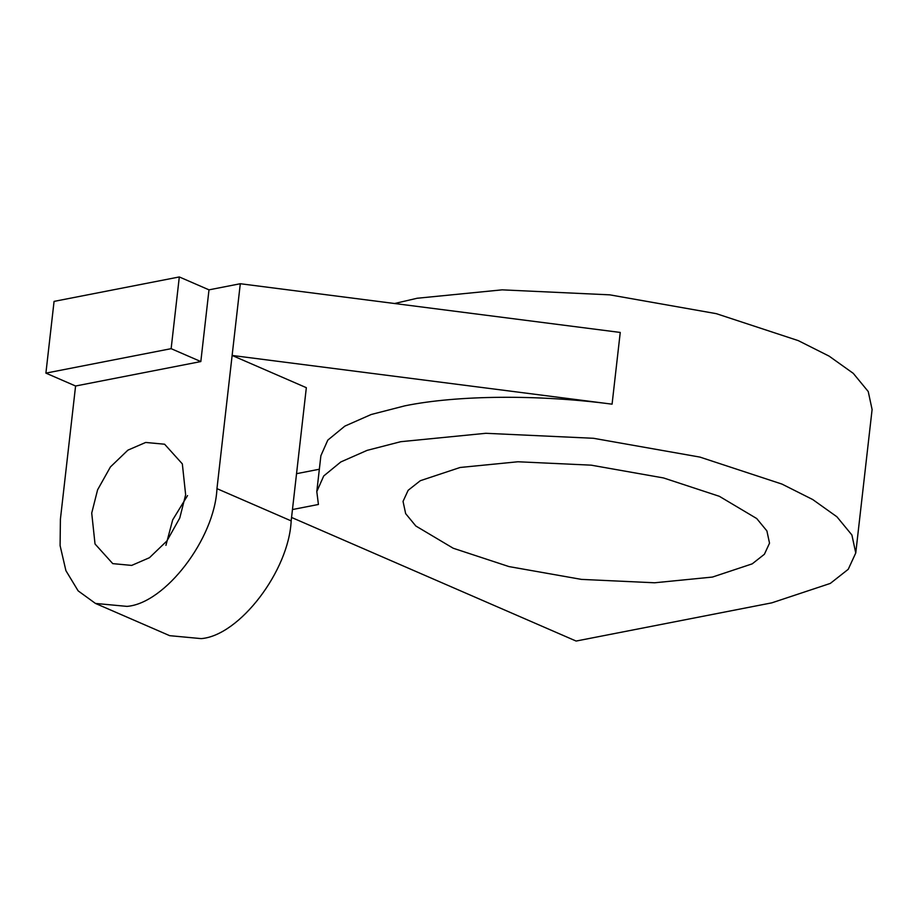 <?xml version="1.0" encoding="UTF-8"?>
<svg xmlns="http://www.w3.org/2000/svg" width="918" height="918" viewBox="0 0 918 918"><rect width="100%" height="100%" fill="white"/><g stroke="black" fill="none" stroke-linecap="round" stroke-linejoin="round"><path stroke-width="1.38" d="M185.643 494.756L182.338 463.888L164.609 444.22L145.687 442.453L127.912 450.141L110.424 466.941L97.595 489.822L91.72 513.093L95.024 543.972L112.753 563.629L131.676 565.408L149.462 557.708L166.938 540.92L179.767 518.027L185.643 494.756M187.536 495.582L172.676 519.909L165.928 545.326M460.125 467.48L420.329 480.699L408.154 490.292L403.036 501.4L405.664 513.644L415.831 526.003L453.217 548.241L508.997 566.59L581.392 579.384L654.591 582.781L712.437 577.066L752.232 563.847L764.407 554.254L769.525 543.158L766.897 530.914L756.719 518.544L719.345 496.305L663.565 477.957L591.169 465.162L517.959 461.765L460.125 467.48M291.557 517.454L576.114 641.051L771.797 602.851L830.32 583.412L848.232 569.309L855.76 552.98L851.893 534.976L836.929 516.8L812.74 499.553L781.964 484.084L699.929 457.095L593.464 438.288L485.817 433.296L400.753 441.696L367.108 450.371L340.796 461.961L323.721 475.972L316.802 491.566L318.42 504.475L292.452 509.547M316.802 491.566L320.887 455.707L327.806 440.112L344.881 426.101L371.193 414.5L404.838 405.836C457.439 395.073 538.866 394.419 612.077 404.172L232.128 355.45L240.298 283.731L208.994 289.847L200.824 361.566L75.586 386.008L45.9 373.121L171.138 348.668L200.824 361.566M855.76 552.98L872.1 409.531L868.233 391.527L853.27 373.351L829.092 356.115L798.304 340.635L716.281 313.658L609.804 294.85L502.157 289.847L417.105 298.258L394.602 303.514M306.337 387.683L232.128 355.45L216.958 488.651L291.167 520.885L306.337 387.683M296.537 473.688L319.338 469.236M75.586 386.008L60.404 519.209L60.095 545.602L65.912 570.663L78.145 590.871L95.461 603.436L127.005 606.385C165.217 603.413 214.674 538.659 216.958 488.651M171.138 348.668L179.308 276.949L54.07 301.391L45.9 373.121M612.077 404.172L620.247 332.442L240.298 283.731M179.308 276.949L208.994 289.847M291.167 520.885C288.883 570.893 239.426 635.635 201.214 638.618L169.669 635.669L95.461 603.436"/></g></svg>
